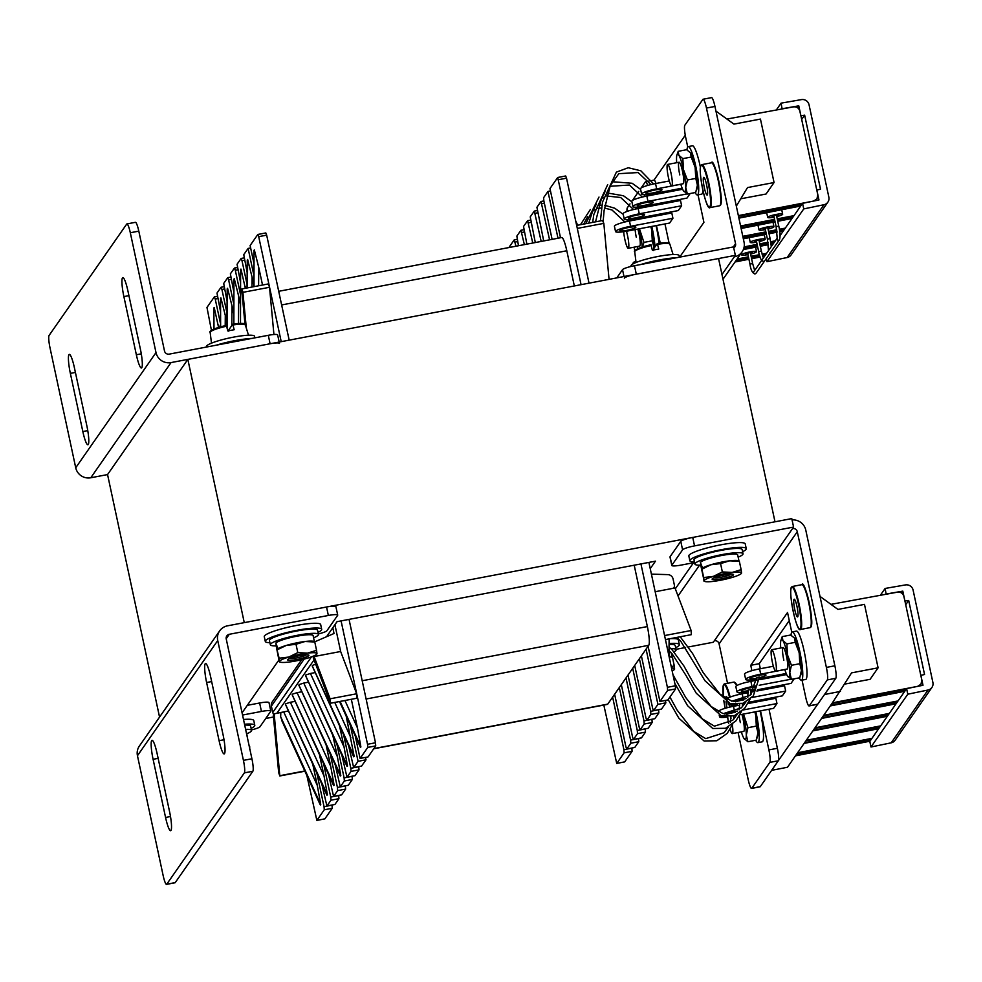 <?xml version="1.0" encoding="UTF-8"?>
<svg xmlns="http://www.w3.org/2000/svg" width="982" height="982" viewBox="0 0 982 982"><rect width="100%" height="100%" fill="white"/><g stroke="black" fill="none" stroke-linecap="round" stroke-linejoin="round"><path stroke-width="1.47" d="M126.936 223.921L135.43 222.313A10.937 1.694 79.2 0 1 138.806 231.138L130.311 232.746A10.937 1.694 -100.8 0 0 126.936 223.921A10.937 1.694 -100.8 0 0 126.703 224.092L49.1 335.427A10.937 1.694 -100.8 0 0 50.033 347.923L75.724 467.763A12.778 12.484 -145.1 0 0 90.774 477.768L107.554 474.576L187.844 359.4L718.554 258.548L774.994 521.798L244.273 622.637L187.844 359.4M326.54 636.729L337.035 621.667L655.46 561.164L650.244 568.664M273.475 717.007L265.754 718.48M107.554 474.576L159.55 717.106M314.105 656.541L330.124 698.803L330.517 703.247L313.233 657.793L314.105 656.541L316.769 656.037A2.737 2.676 -145.1 0 1 314.621 655.546M330.566 703.21L357.043 698.202L356.662 693.771L340.644 651.496L316.769 656.037M330.124 698.803L356.662 693.771M246.335 328.184L242.824 291.507L241.707 289.273L244.984 324.293M241.854 288.954L268.381 283.921L269.522 287.284L273.929 334.506M334.911 624.724L340.644 651.496M351.335 699.294L357.46 727.92L360.885 746.921L360.099 746.418M355.263 735.984L360.075 758.448L368.041 756.938L375.725 745.89L375.492 742.773L367.538 744.282L367.771 747.412L360.075 758.448M257.935 234.477L265.827 232.943L266.674 235.152L258.708 236.662L281.22 341.65M341.085 620.894L367.538 744.282M258.708 236.662L257.812 234.502L250.115 245.537L253.859 262.98M253.982 251.061L253.687 286.707M254.019 286.646L253.994 250.349M254.326 249.87L258.745 267.435L258.597 285.774M262.525 285.026L258.745 267.435M274.174 713.828L273.303 715.092L278.679 772.613L279.809 775.976L274.174 713.828L288.45 710.956M285.553 704.45L326.65 794.401M285.799 703.763L290.377 702.265L324.011 775.903L327.436 794.904L285.467 704.241M290.377 702.265L295.14 701.357M292.255 694.851L333.34 784.802M292.489 694.164L297.067 692.666L330.701 766.304L334.125 785.305L292.157 694.642M297.067 692.666L301.842 691.758M298.945 685.252L340.03 775.215M299.179 684.564L303.757 683.067L337.391 756.705L340.815 775.706L298.847 685.043M303.757 683.067L308.532 682.159M305.635 675.653L346.72 765.616M305.868 674.965L310.447 673.468L344.081 747.106L347.505 766.107L305.537 675.444M310.447 673.468L315.222 672.572M312.325 666.054L353.41 756.017M346.192 716.136L354.195 756.508L312.227 665.845M312.558 665.366L315.664 664.2M213.843 308.643L213.671 329.191L213.818 308.164M214.002 329.044L213.855 307.943M214.186 307.464L218.581 327.423M219.084 327.276L218.605 325.017M217.746 298.577L215.23 299.056L220.312 322.759M215.23 299.056L214.321 296.883L206.969 307.452L211.437 330.357M324.281 809.794L332.247 808.284L332.014 805.166L324.048 806.676L324.281 809.794L316.867 820.4L306.875 775.534M324.048 806.676L316.867 773.153M312.742 764.131L317.321 785.502L320.746 804.504L319.96 804M220.631 326.822L220.545 298.344M220.876 297.865L225.295 315.418L225.209 325.656M226.916 322.98L225.295 315.418M224.436 288.978L221.92 289.457L227.002 313.16M221.92 289.457L221.073 287.247L216.997 293.053L220.41 310.975M227.235 328.405L227.566 288.266L226.916 327.018M227.566 288.266L231.985 305.819L231.826 325.521M233.606 313.381L231.985 305.819M231.126 279.379L228.61 279.858L233.691 303.561M228.61 279.858L227.763 277.648L223.687 283.454L227.1 301.376M227.223 289.457L227.235 288.745M233.876 324.011L233.925 279.146M234.256 278.667L238.675 296.233L238.454 323.483M240.295 303.782L238.675 296.233M237.816 269.78L235.299 270.259L240.381 293.962M235.299 270.259L234.453 268.049L230.377 273.855L233.79 291.777M240.492 323.385L240.615 269.547M240.946 269.068L245.353 288.291M245.709 288.229L245.365 286.634M244.506 260.181L241.989 260.66L247.071 284.363M241.989 260.66L241.142 258.45L237.067 264.256L240.48 282.178M247.403 287.898L247.636 259.469L247.071 287.971M247.636 259.469L252.055 277.034L251.969 287.039M253.675 284.584L252.055 277.034M247.169 272.579L243.757 254.657L248.115 248.421L253.761 274.764M247.292 260.66L247.304 259.948M273.929 714.184A2.737 2.676 -145.1 0 1 272.738 712.441L271.376 706.107A5.462 5.34 -145.1 0 1 272.198 701.97L301.658 659.708M332.8 627.756L334.027 633.488L315.234 641.614A5.462 5.34 -145.1 0 0 314.719 641.872M324.011 775.903L319.432 754.532M321.814 783.98L326.896 806.001L330.971 800.195L338.937 798.685L338.68 795.432M338.704 795.567L330.738 797.077L330.971 800.195M330.738 797.077L323.557 763.554M330.701 766.304L326.122 744.933M328.504 774.381L333.598 796.402L337.661 790.596L345.627 789.086L345.369 785.833M345.394 785.968L337.427 787.478L337.661 790.596M337.427 787.478L330.247 753.955M337.391 756.705L332.812 735.334M335.193 764.782L340.288 786.803L344.351 780.997L352.317 779.487L352.059 776.234M352.084 776.369L344.117 777.879L344.351 780.997M344.117 777.879L336.936 744.356M344.081 747.106L339.502 725.735M341.883 755.183L346.977 777.204L351.04 771.398L359.007 769.888L358.749 766.635M358.774 766.77L350.807 768.28L351.04 771.398M350.807 768.28L343.626 734.757M348.573 745.583L353.667 767.605L358.074 761.32L350.316 725.158M324.76 818.865L316.928 820.351M266.674 235.152L289.174 340.14M349.04 619.384L375.492 742.773M361.56 766.07L366.028 759.81L365.513 757.417M359.007 769.888L354.993 775.645L347.027 777.167M352.317 779.487L348.303 785.244L340.337 786.766M345.627 789.086L341.613 794.843L333.647 796.365M338.937 798.685L334.923 804.442L326.957 805.952M332.247 808.284L324.882 818.841M250.631 247.943L248.115 248.421M366.028 759.81L358.074 761.32M632.089 751.304L624.135 752.826L623.901 749.696L631.868 748.186L632.089 751.304L624.675 761.909L616.721 763.419L603.832 705.064M616.721 763.419L624.736 761.86M624.135 752.826L616.77 763.382M623.901 749.696L612.633 697.122M614.634 694.237L625.915 746.811L626.749 749.021L634.642 747.486M630.825 743.227L630.591 740.097L638.558 738.587L638.779 741.705L630.825 743.227L626.811 748.984M630.591 740.097L619.323 687.523M621.324 684.65L632.604 737.224L633.439 739.421L641.332 737.899M637.514 733.628L637.281 730.498L645.248 728.988L645.481 732.106L637.514 733.628L633.5 739.385M637.281 730.498L626.013 677.924M628.014 675.051L639.294 727.625L640.129 729.822L648.022 728.3M644.204 724.029L643.971 720.898L651.938 719.389L652.171 722.507L644.204 724.029L640.19 729.786M643.971 720.898L632.703 668.325M634.703 665.452L645.984 718.026L646.819 720.223L654.712 718.701M650.894 714.43L650.661 711.299L658.627 709.79L658.861 712.92L650.894 714.43L646.88 720.187M650.661 711.299L639.392 658.726M641.393 655.853L652.674 708.427L653.521 710.624L661.414 709.102M646.082 649.127L657.915 704.352L653.57 710.587M648.095 646.254L659.929 701.467L667.883 699.957L675.579 688.922L667.625 690.432L659.929 701.467M667.625 690.432L667.392 687.302L675.346 685.792L675.579 688.922M560.513 237.754L549.969 188.556L557.715 177.484L581.074 284.67M640.939 563.913L667.392 687.302M552.105 239.35L543.844 200.807L543.611 197.677L547.968 191.441L557.997 238.233M543.709 240.946L536.921 207.276L540.996 201.482L549.589 239.829M535.3 242.554L530.231 216.875L534.306 211.081L541.18 241.425M526.892 244.15L523.541 226.474L527.616 220.668L532.772 243.033M518.484 245.745L516.851 236.073L520.926 230.267L524.376 244.628M508.836 247.574L514.237 239.866L515.967 246.224M638.779 741.705L634.765 747.474L626.749 749.021M645.481 732.106L641.467 737.875M652.171 722.507L648.157 728.276M658.861 712.92L654.847 718.677M657.915 704.352L665.882 702.842L665.366 700.436M665.882 702.842L661.537 709.078M558.562 179.681L566.528 178.172L589.028 283.16M648.893 562.404L675.346 685.792M691.34 634.654L665.44 639.577L691.34 634.654L691.119 630.518L674.99 587.96L672.339 588.463A2.737 2.676 34.9 0 0 674.425 585.321L673.075 578.987A5.462 5.34 34.9 0 0 667.809 574.617L651.41 574.126M655.178 591.729L672.339 588.463M691.119 630.518L664.581 635.563M566.528 178.172L565.681 175.974L557.788 177.496M547.968 191.441L550.485 190.962M602.592 220.692L603.832 223.368L577.293 228.413M603.832 223.368L609.061 279.354M282.521 722.04L280.643 716.713L280.827 712.564M279.956 775.67L304.788 770.956M242.984 292.329L269.522 287.284M278.716 291.298L561.729 237.521A16.399 2.541 79.2 0 1 566.798 250.766L574.335 285.958M634.2 565.202L647.359 626.565A16.399 2.541 79.2 0 1 648.746 645.309L607.748 704.131A16.399 2.541 79.2 0 1 607.404 704.389L373.712 748.787M776.308 110.009L781.083 103.147L801.422 99.612A6.567 6.408 -145.1 0 1 809.045 104.767L828.857 197.198A6.567 6.408 -145.1 0 1 823.947 204.735L803.755 208.908L766.954 261.691L787.159 257.53A6.567 6.408 34.9 0 0 791.075 254.952L827.875 202.157M803.755 208.908L802.564 203.348L780.089 235.594M766.954 261.691L766.291 258.573M781.083 103.147L782.102 108.941M801.643 119.497L804.651 115.176L820.522 189.207L816.828 190.042L818.963 199.972L802.564 203.348M740.759 198.794L766.046 194.019L774.062 182.529L760.449 119.08L733.922 124.113L715.952 111.101M736.328 206.122L747.523 187.574L774.062 182.529M797.482 107.689L798.783 105.835L782.273 108.707M798.783 105.835L817.785 194.755L816.963 198.88L813.636 201.04L738.366 215.61M804.651 115.176L800.907 115.753M726.938 119.055L793.456 106.866C796.733 106.584 798.869 108.008 799.864 111.15L800.858 115.827M637.551 214.984A8.2 1.215 167.9 0 0 628.529 218.139A8.2 1.215 167.9 0 0 635.538 217.857A8.2 1.215 167.9 0 0 644.56 214.702A8.2 1.215 167.9 0 0 637.551 214.984M636.385 219.686A19.137 2.958 -100.8 0 0 635.894 218.618A13.674 2.025 -12.1 0 1 624.245 219.084A13.674 2.025 -12.1 0 1 639.282 213.818L638.14 208.528A13.674 2.025 167.9 0 0 623.104 213.794L624.245 219.084M685.276 135.209L653.963 180.136M690.174 193.515L686.983 198.094L644.634 206.134A13.674 2.025 -12.1 0 1 632.936 206.601A13.674 2.025 -12.1 0 1 647.973 201.335L646.843 196.056A13.674 2.025 167.9 0 0 631.807 201.322L631.635 201.58M646.242 202.501A8.2 1.215 167.9 0 0 637.22 205.655A8.2 1.215 167.9 0 0 644.241 205.385A8.2 1.215 167.9 0 0 653.263 202.218A8.2 1.215 167.9 0 0 646.242 202.501M654.945 190.017A8.2 1.215 167.9 0 0 645.923 193.184A8.2 1.215 167.9 0 0 652.932 192.902A8.2 1.215 167.9 0 0 661.954 189.747A8.2 1.215 167.9 0 0 654.945 190.017M682.159 188.176L653.325 193.663A13.674 2.025 -12.1 0 1 641.639 194.129A13.674 2.025 -12.1 0 1 656.676 188.863L655.534 183.573A13.674 2.025 167.9 0 0 640.497 188.839L640.338 189.096M775.326 240.835L770.686 241.732M767.998 242.247L759.798 243.843M757.11 244.358L744.147 246.875M743.362 249.575L757.625 246.777M760.313 246.249L768.354 244.665M771.042 244.137L773.337 243.683M766.611 253.319L762.093 254.191M759.405 254.706L751.095 256.314M748.407 256.842L737.101 259.027M764.622 256.167L762.805 256.523M760.105 257.051L751.611 258.72M748.922 259.248L735.039 261.985M800.723 205.999L738.906 218.151M740.588 225.97L774.553 219.391M777.228 218.876L794.008 215.635M741.128 228.487L775.068 221.809M777.744 221.281L792.02 218.47M785.305 228.106L779.389 229.26M776.701 229.776L768.538 231.359M765.85 231.875L742.809 236.343M743.337 238.822L766.365 234.281M769.053 233.753L777.057 232.182M779.745 231.654L783.329 230.954M738.476 216.126L802.269 203.777M801.152 205.373L738.795 217.636M740.698 226.486L774.663 219.919M777.339 219.391L793.566 216.249M792.462 217.844L777.634 220.766M774.958 221.294L741.017 227.971M742.92 236.858L765.96 232.39M768.648 231.875L776.787 230.304M779.462 229.776L784.876 228.732M783.759 230.328L779.671 231.126M776.983 231.654L768.943 233.237M766.255 233.765L743.227 238.295M744.049 247.427L757.22 244.874M759.908 244.358L768.084 242.775M770.772 242.259L774.896 241.462M773.779 243.057L770.968 243.61M768.28 244.137L760.203 245.733M757.515 246.261L743.595 248.998M736.66 259.653L748.517 257.358M751.205 256.842L759.54 255.222M762.241 254.706L766.181 253.933M765.064 255.541L762.633 256.02M759.933 256.548L751.5 258.205M748.812 258.732L735.469 261.359M765.948 254.264L762.314 254.976M759.626 255.504L751.279 257.149M748.591 257.677L736.365 260.083M628.848 227.456A8.2 1.215 167.9 0 0 619.826 230.61A8.2 1.215 167.9 0 0 626.847 230.34A8.2 1.215 167.9 0 0 635.87 227.173A8.2 1.215 167.9 0 0 628.848 227.456M635.931 218.618L678.28 210.565L681.631 205.766L680.501 200.488L638.14 208.528M615.542 231.556A13.674 2.025 -12.1 0 0 627.24 231.089L669.589 223.049L672.928 218.25L671.798 212.959L629.45 221.011A13.674 2.025 167.9 0 0 614.413 226.277L615.542 231.556A13.674 2.025 -12.1 0 1 630.579 226.29L629.45 221.011M681.631 205.766L639.282 213.818M687.105 193.908L647.973 201.335M646.843 196.056L682.625 189.256M680.808 184.272L656.676 188.863M655.534 183.573L669.319 180.958M672.928 218.25L630.579 226.29M878.669 728.718L804.148 743.386L797.617 752.752L871.955 738.354M880.338 595.301L885.126 588.451L905.453 584.916A6.567 6.408 -145.1 0 1 913.088 590.072L932.9 682.502A6.567 6.408 -145.1 0 1 927.99 690.027L907.798 694.2L870.997 746.995L891.19 742.822A6.567 6.408 34.9 0 0 895.118 740.244L931.918 687.461M907.798 694.2L906.607 688.652L869.807 741.435L870.997 746.995M885.126 588.451L886.145 594.233M905.686 604.789L908.694 600.481L924.553 674.511L920.871 675.346L922.994 685.264L906.607 688.652M844.79 684.086L870.089 679.323L878.092 667.821L864.491 604.372L837.953 609.417L819.995 596.393M919.778 685.927L921.006 684.184L917.679 686.332L832.405 702.842L851.566 672.866L878.092 667.821M901.525 592.993L902.814 591.127L886.316 594M902.814 591.127L921.816 680.047L921.006 684.184M908.694 600.481L904.95 601.058M830.968 604.347L897.487 592.158C900.764 591.876 902.9 593.312 903.894 596.455L904.901 601.119M824.499 694.519L840.371 691.414M743.828 699.896A8.2 1.215 167.9 0 0 741.582 700.276A8.2 1.215 167.9 0 0 735.457 701.835M735.862 704.585A13.674 2.025 -12.1 0 1 728.276 704.376A13.674 2.025 -12.1 0 1 729.368 703.272M733.468 701.59A13.674 2.025 -12.1 0 1 743.313 699.11L742.183 693.82A13.674 2.025 167.9 0 0 727.146 699.086L727.183 699.27M748.321 691.5A13.674 2.025 -12.1 0 1 736.979 691.905A13.674 2.025 -12.1 0 1 752.016 686.639L750.886 681.348A13.674 2.025 167.9 0 0 735.837 686.614L736.979 691.905M755.698 687.142A8.2 1.215 167.9 0 0 750.285 687.793A8.2 1.215 167.9 0 0 741.263 690.96A8.2 1.215 167.9 0 0 748.198 690.69M750.874 690.113A8.2 1.215 167.9 0 0 754.851 688.959M759.565 677.641A8.2 1.215 167.9 0 0 765.997 675.039A8.2 1.215 167.9 0 0 758.976 675.321A8.2 1.215 167.9 0 0 749.953 678.476A8.2 1.215 167.9 0 0 756.889 678.218M757.012 679.016A13.674 2.025 -12.1 0 1 745.669 679.421A13.674 2.025 -12.1 0 1 760.706 674.155L759.577 668.865A13.674 2.025 167.9 0 0 744.54 674.131L745.669 679.421M880.645 725.882L806.308 740.268L812.838 730.903L887.372 716.246M869.966 741.201L795.445 755.858L787.515 767.249L771.643 770.342M817.675 704.266L778.407 760.608M904.766 691.291L830.232 705.948L823.714 715.313L898.039 700.927M889.348 713.398L815.011 727.797L821.541 718.431L896.063 703.763M906.312 689.069L831.975 703.468L830.674 705.322L905.195 690.665M897.609 701.553L823.272 715.939L821.971 717.805L896.505 703.149M888.906 714.024L814.581 728.423L813.28 730.289L887.802 715.62M880.216 726.508L805.878 740.894L804.577 742.76L879.099 728.104M871.513 738.98L797.175 753.378L795.886 755.244L870.408 740.575M871.292 739.299L796.77 753.955M735.125 712.38A8.2 1.215 167.9 0 0 732.891 712.748A8.2 1.215 167.9 0 0 726.754 714.319M794.205 678.808L791.026 683.386L757.539 689.745M748.836 702.228L782.323 695.87L785.674 691.07L784.532 685.78L756.84 691.033M740.146 714.7L773.62 708.341L776.971 703.542L775.841 698.251L748.149 703.517M742.736 703.382L745.326 702.891M785.674 691.07L751.795 697.502M746.087 698.583L743.313 699.11M742.183 693.82L748.407 692.641M751.132 692.126L753.145 691.745M791.148 679.2L759.246 685.264M756.189 685.841L752.016 686.639M751.021 690.984L754.029 690.42M750.886 681.348L757.097 680.17M759.822 679.642L786.668 674.548M759.712 678.513L786.201 673.48M784.839 669.577L760.706 674.155M759.577 668.865L773.362 666.25M724.777 714.074A13.674 2.025 -12.1 0 1 734.622 711.594L733.48 706.303A13.674 2.025 167.9 0 0 718.443 711.569L718.493 711.754M733.48 706.303L739.704 705.125M742.429 704.597L744.454 704.217M727.159 717.069A13.674 2.025 -12.1 0 1 719.585 716.86A13.674 2.025 -12.1 0 1 720.665 715.743M734.033 715.866L736.623 715.375M776.971 703.542L743.104 709.974M737.384 711.066L734.622 711.594M694.47 562.023A28.846 4.259 -12.1 0 1 689.855 560.747A28.846 4.259 -12.1 0 1 721.586 549.638A28.846 4.259 -12.1 0 1 746.259 548.643A28.846 4.259 -12.1 0 1 742.588 551.712M689.855 560.747L688.836 555.984A28.846 4.259 -12.1 0 1 720.567 544.875A28.846 4.259 -12.1 0 1 745.24 543.893L746.259 548.643M669.098 643.554A28.846 4.259 -12.1 0 1 679.36 644.634A28.846 4.259 -12.1 0 1 675.677 647.69M670.387 638.644A28.846 4.259 -12.1 0 1 678.341 639.871L679.36 644.634M269.903 642.707A28.846 4.259 -12.1 0 1 265.287 641.418A28.846 4.259 -12.1 0 1 297.018 630.309A28.846 4.259 -12.1 0 1 321.691 629.327A28.846 4.259 -12.1 0 1 318.021 632.383M265.287 641.418L264.268 636.655A28.846 4.259 -12.1 0 1 295.999 625.546A28.846 4.259 -12.1 0 1 320.672 624.564L321.691 629.327M244.518 724.237A28.846 4.259 -12.1 0 1 254.792 725.305A28.846 4.259 -12.1 0 1 251.11 728.374M243.499 719.475A28.846 4.259 -12.1 0 1 253.773 720.543L254.792 725.305M676.598 257.714A28.846 4.259 167.9 0 0 659.487 259.948A28.846 4.259 167.9 0 0 640.743 264.526M252.018 338.397A28.846 4.259 167.9 0 0 234.919 340.631A28.846 4.259 167.9 0 0 216.175 345.21M631.107 266.441L630.996 265.938A24.611 3.633 -12.1 0 1 631.168 265.324A24.611 3.633 -12.1 0 1 656.185 256.83A24.611 3.633 -12.1 0 1 679.114 255.627L679.446 257.174M206.515 347.039L206.429 346.621A24.611 3.633 -12.1 0 1 206.601 345.995A24.611 3.633 -12.1 0 1 231.605 337.513A24.611 3.633 -12.1 0 1 254.547 336.298L254.878 337.857M738.157 557.15A24.611 3.633 167.9 0 0 742.846 554.388A24.611 3.633 167.9 0 0 743.03 553.762L742.122 549.539A24.611 3.633 167.9 0 0 719.192 550.742A24.611 3.633 167.9 0 0 694.176 559.237A24.611 3.633 167.9 0 0 694.004 559.85L694.912 564.085A24.611 3.633 167.9 0 0 700.731 565.178M743.03 553.762A24.611 3.633 167.9 0 0 720.101 554.977A24.611 3.633 167.9 0 0 695.084 563.459A24.611 3.633 167.9 0 0 694.912 564.085M673.996 651.839A24.611 3.633 167.9 0 0 675.947 650.366A24.611 3.633 167.9 0 0 676.119 649.753L675.211 645.518A24.611 3.633 167.9 0 0 669.086 644.438M676.119 649.753A24.611 3.633 167.9 0 0 670.902 648.648M246.691 733.812A24.611 3.633 167.9 0 0 251.38 731.05A24.611 3.633 167.9 0 0 251.552 730.424L250.643 726.189A24.611 3.633 167.9 0 0 244.702 725.109M251.552 730.424A24.611 3.633 167.9 0 0 245.61 729.344M313.589 637.821A24.611 3.633 167.9 0 0 318.278 635.059A24.611 3.633 167.9 0 0 318.463 634.446L317.554 630.211A24.611 3.633 167.9 0 0 294.625 631.426A24.611 3.633 167.9 0 0 269.608 639.908A24.611 3.633 167.9 0 0 269.436 640.534L270.345 644.757A24.611 3.633 167.9 0 0 276.163 645.849M318.463 634.446A24.611 3.633 167.9 0 0 295.521 635.649A24.611 3.633 167.9 0 0 270.516 644.143A24.611 3.633 167.9 0 0 270.345 644.757M700.571 562.993L701.737 568.75M739.041 561.262A19.137 2.823 -12.1 0 0 723.059 561.839A19.137 2.823 -12.1 0 0 702.584 568.062L700.387 562.453A19.137 2.823 -12.1 0 1 719.843 555.849A19.137 2.823 -12.1 0 1 737.678 554.916L738.967 560.894M672.216 656.921L671.344 656.663A19.137 2.823 167.9 0 0 669.049 656.381A19.137 2.823 -12.1 0 1 672.142 657.24M276.003 643.676L277.17 649.421M314.473 641.933A19.137 2.823 -12.1 0 0 298.491 642.51A19.137 2.823 -12.1 0 0 278.016 648.746L275.819 643.124A19.137 2.823 -12.1 0 1 295.275 636.532A19.137 2.823 -12.1 0 1 313.111 635.587L314.387 641.565M246.028 731.295A19.137 2.823 -12.1 0 1 246.212 731.565L247.489 737.556M635.612 250.643A16.89 2.492 -12.1 0 1 650.943 244.727L652.379 250.275A18.425 2.725 -12.1 0 1 655.608 249.612A18.425 2.725 -12.1 0 1 658.75 249.06L657.314 243.524L653.263 249.342L653.337 250.496M657.339 243.499C674.56 241.633 667.735 243.978 669.884 244.199A17.983 2.664 167.9 0 0 657.658 244.297L657.314 243.524M634.728 251.736C633.623 251.147 635.133 249.944 639.245 248.09L650.968 244.714L651.287 245.5A17.983 2.664 167.9 0 0 634.728 251.736L636.054 262.476M717.523 579.454A10.937 1.62 167.9 0 0 729.295 576.864A10.937 1.62 167.9 0 0 733.198 574.323A10.937 1.62 167.9 0 0 728.128 574.36A10.937 1.62 167.9 0 0 712.306 578.803A10.937 1.62 167.9 0 0 717.523 579.454M731.136 574.126A9.022 1.338 -12.1 0 1 718.173 577.711A9.022 1.338 -12.1 0 1 714.098 577.772M701.602 569.204L704.106 580.841L703.689 577.526L713.374 576.385L722.359 571.929L720.567 563.607L710.882 564.748A19.137 2.823 167.9 0 0 702.105 568.431L701.651 568.823M703.799 580.841L704.106 580.841A19.137 2.823 -12.1 0 1 713.374 576.385A19.137 2.823 167.9 0 1 732.106 572.445L722.359 571.929M741.14 569.658L741.545 572.972A19.137 2.823 -12.1 0 0 732.106 572.445L741.14 569.658L739.348 561.323L729.601 560.82A19.137 2.823 167.9 0 0 710.882 564.748L701.909 569.204L703.689 577.526M739.127 560.943L738.255 560.685A19.137 2.823 167.9 0 0 729.601 560.82L720.567 563.607M704.106 580.841A19.137 2.823 -12.1 0 0 704.904 581.491A19.137 2.823 -12.1 0 0 713.546 581.356A19.137 2.823 -12.1 0 0 732.265 577.416A19.137 2.823 -12.1 0 0 741.054 573.746A19.137 2.823 -12.1 0 0 741.545 572.972L741.25 572.972M669.135 656.798L672.449 657.314L674.229 665.636L671.295 666.901M674.229 665.636L674.339 668.951M671.541 668.018A19.137 2.823 -12.1 0 1 674.634 668.951A19.137 2.823 -12.1 0 1 674.143 669.724A19.137 2.823 -12.1 0 1 672.167 670.927M292.955 660.125A10.937 1.62 167.9 0 0 304.727 657.535A10.937 1.62 167.9 0 0 308.63 655.006A10.937 1.62 167.9 0 0 303.548 655.031A10.937 1.62 167.9 0 0 287.738 659.487A10.937 1.62 167.9 0 0 292.955 660.125M306.568 654.798A9.022 1.338 -12.1 0 1 293.606 658.382A9.022 1.338 -12.1 0 1 289.53 658.443M275.967 644.941L279.232 661.524L279.121 658.21L288.806 657.056L297.791 652.613L295.999 644.278L286.314 645.432A19.137 2.823 167.9 0 0 277.525 649.102L277.084 649.495M279.232 661.524L279.526 661.512A19.137 2.823 -12.1 0 1 288.806 657.056A19.137 2.823 167.9 0 1 307.526 653.128L297.791 652.613M316.56 650.329L316.977 653.644A19.137 2.823 -12.1 0 0 307.526 653.128L316.56 650.329L314.78 642.007L305.034 641.492A19.137 2.823 167.9 0 0 286.314 645.432L277.034 649.888L279.121 658.21M314.547 641.614L313.675 641.356A19.137 2.823 167.9 0 0 305.034 641.492L295.999 644.278M279.526 661.512A19.137 2.823 -12.1 0 0 280.336 662.175A19.137 2.823 -12.1 0 0 288.978 662.04A19.137 2.823 -12.1 0 0 307.697 658.1A19.137 2.823 -12.1 0 0 316.486 654.417A19.137 2.823 -12.1 0 0 316.977 653.644L316.67 653.644M247.452 737.912L249.293 746.492M249.661 746.308L249.772 749.634M249.882 749.266A19.137 2.823 -12.1 0 1 250.066 749.622A19.137 2.823 -12.1 0 1 250.017 749.88M211.044 331.327A16.89 2.492 -12.1 0 1 226.376 325.41L227.812 330.946A18.425 2.725 -12.1 0 1 231.04 330.296A18.425 2.725 -12.1 0 1 234.182 329.743L232.746 324.195L228.696 330.013L228.757 331.18M244.064 324.244A16.89 2.492 -12.1 0 0 232.795 324.183C249.993 322.317 243.168 324.661 245.316 324.87A17.983 2.664 167.9 0 0 233.09 324.968L232.746 324.195M226.376 325.41L226.719 326.171A17.983 2.664 167.9 0 0 210.16 332.407L211.486 343.16M667.429 164.595A10.937 1.694 79.2 0 1 667.662 164.424A10.937 1.694 79.2 0 1 671.197 174.047A10.937 1.694 79.2 0 1 671.97 185.745A10.937 1.694 79.2 0 1 671.737 185.905A10.937 1.694 79.2 0 1 668.19 176.294A10.937 1.694 79.2 0 1 667.429 164.595M771.471 649.888A10.937 1.694 79.2 0 1 771.692 649.716A10.937 1.694 79.2 0 1 775.24 659.339A10.937 1.694 79.2 0 1 776.001 671.037A10.937 1.694 79.2 0 1 775.78 671.209A10.937 1.694 79.2 0 1 772.233 661.586A10.937 1.694 79.2 0 1 771.471 649.888M730.559 716.811A10.937 1.694 79.2 0 1 731.013 718.468M732.351 725.133A10.937 1.694 79.2 0 1 732.511 733.431A10.937 1.694 79.2 0 1 732.29 733.591A10.937 1.694 79.2 0 1 730.129 729.503M728.669 723.562A10.937 1.694 79.2 0 1 727.723 717.069M626.43 231.236A10.937 1.694 79.2 0 1 628.48 248.127A10.937 1.694 79.2 0 1 628.247 248.299A10.937 1.694 79.2 0 1 625.681 242.812A10.937 1.694 79.2 0 1 623.68 231.691M659.032 243.254A24.611 3.805 -100.8 0 0 656.037 225.627M653.521 216.433A24.611 3.805 -100.8 0 0 653.165 215.34M655.043 246.789A24.611 3.805 -100.8 0 0 651.79 226.425M649.274 217.243A24.611 3.805 -100.8 0 0 648.918 216.15M700.436 167.456A24.611 3.805 -100.8 0 0 692.457 145.802L688.21 146.6A24.611 3.805 -100.8 0 0 686.97 149.964M695.158 192.57A24.611 3.805 -100.8 0 0 697.392 194.952A24.611 3.805 -100.8 0 0 698.718 188.335A24.611 3.805 -100.8 0 0 694.655 161.502A24.611 3.805 -100.8 0 0 688.21 146.6M697.392 194.952L701.639 194.141A24.611 3.805 -100.8 0 0 702.916 190.324M799.201 677.862A24.611 3.805 -100.8 0 0 801.435 680.244L805.682 679.434A24.611 3.805 -100.8 0 0 807.008 672.83A24.611 3.805 -100.8 0 0 802.945 645.984A24.611 3.805 -100.8 0 0 796.488 631.095L792.253 631.905A24.611 3.805 -100.8 0 0 791.013 635.256M801.435 680.244A24.611 3.805 -100.8 0 0 802.76 673.627A24.611 3.805 -100.8 0 0 798.697 646.794A24.611 3.805 -100.8 0 0 792.253 631.905M755.71 740.256A24.611 3.805 -100.8 0 0 757.944 742.638L762.192 741.827A24.611 3.805 -100.8 0 0 763.517 735.211A24.611 3.805 -100.8 0 0 760.068 710.919M757.564 701.725A24.611 3.805 -100.8 0 0 757.196 700.645M757.944 742.638A24.611 3.805 -100.8 0 0 759.27 736.021A24.611 3.805 -100.8 0 0 755.821 711.729M753.317 702.535A24.611 3.805 -100.8 0 0 752.948 701.443M682.895 183.671A10.937 1.694 -100.8 0 0 683.484 183.401A10.937 1.694 -100.8 0 0 682.465 171.077A10.937 1.694 -100.8 0 0 679.507 162.447A10.937 1.694 -100.8 0 0 679.789 174.919M676.696 162.705A19.137 2.958 79.2 0 1 676.524 158.642A19.137 2.958 79.2 0 1 676.905 155.046L678.206 151.314L678.857 155.291L682.834 158.63L691.193 157.046L690.542 153.069A19.137 2.958 -100.8 0 0 690.15 152.529A19.137 2.958 -100.8 0 0 690.101 152.468L686.565 149.718L678.206 151.314M695.772 178.417L697.404 185.119A19.137 2.958 -100.8 0 0 695.146 167.419L695.772 178.417L687.412 180.001L683.472 169.641L682.834 158.63M690.542 153.069A19.137 2.958 -100.8 0 1 695.146 167.419L691.193 157.046M687.412 180.001L685.731 187.341L687.363 194.055L683.386 190.704A19.137 2.958 79.2 0 1 680.784 184.186M696.471 190.422L697.024 188.728A19.137 2.958 -100.8 0 0 697.404 185.119L695.722 192.46L687.363 194.055M676.905 155.046A19.137 2.958 79.2 0 1 678.857 155.291A19.137 2.958 -100.8 0 1 683.472 169.641A19.137 2.958 79.2 0 1 685.731 187.341A19.137 2.958 79.2 0 1 683.779 191.245A19.137 2.958 79.2 0 1 683.386 190.704M639.405 246.052A10.937 1.694 -100.8 0 0 640.006 245.782A10.937 1.694 -100.8 0 0 638.975 233.458A10.937 1.694 -100.8 0 0 637.858 229.076M636.078 218.593L637.122 219.551M647.519 216.408L647.789 217.525M652.293 240.811L653.926 247.513A19.137 2.958 -100.8 0 0 651.655 229.8L652.293 240.811L643.934 242.394L639.454 228.769M650.919 226.596A19.137 2.958 -100.8 0 1 651.655 229.8L650.808 226.621M643.934 242.394L642.523 246.948M653.926 247.513L653.889 248.446A19.137 2.958 -100.8 0 0 653.926 247.513M635.121 229.592A10.937 1.694 -100.8 0 0 636.299 237.3M637.956 248.642A19.137 2.958 79.2 0 1 637.293 246.58M639.245 228.806A19.137 2.958 -100.8 0 1 639.982 232.022A19.137 2.958 79.2 0 1 642.167 247.059M633.046 220.324A19.137 2.958 79.2 0 1 633.108 219.109M648.071 217.464A19.137 2.958 -100.8 0 0 647.58 216.408M786.938 668.963A10.937 1.694 -100.8 0 0 787.527 668.693A10.937 1.694 -100.8 0 0 786.508 656.369A10.937 1.694 -100.8 0 0 783.55 647.752A10.937 1.694 -100.8 0 0 783.832 660.211M780.739 647.997A19.137 2.958 79.2 0 1 780.555 643.947A19.137 2.958 79.2 0 1 780.936 640.35L782.237 636.606L782.899 640.583L786.877 643.934L795.236 642.338L794.573 638.361A19.137 2.958 -100.8 0 0 794.192 637.821A19.137 2.958 -100.8 0 0 794.131 637.76L790.596 635.023L782.237 636.606M799.814 663.709L801.447 670.424A19.137 2.958 -100.8 0 0 799.176 652.711L799.814 663.709L791.455 665.305L787.503 654.933L786.877 643.934M794.573 638.361A19.137 2.958 -100.8 0 1 799.176 652.711L795.236 642.338M791.455 665.305L789.774 672.633L791.406 679.348L787.429 675.997A19.137 2.958 79.2 0 1 784.814 669.491M800.514 675.726L801.067 674.02A19.137 2.958 -100.8 0 0 801.447 670.424L799.765 677.764L791.406 679.348M780.936 640.35A19.137 2.958 79.2 0 1 782.899 640.583A19.137 2.958 -100.8 0 1 787.503 654.933A19.137 2.958 79.2 0 1 789.774 672.633A19.137 2.958 79.2 0 1 787.809 676.537A19.137 2.958 79.2 0 1 787.429 675.997M743.448 731.344A10.937 1.694 -100.8 0 0 744.037 731.087A10.937 1.694 -100.8 0 0 743.018 718.763A10.937 1.694 -100.8 0 0 741.901 714.368M751.561 701.713L751.831 702.817M756.324 726.103L757.957 732.805A19.137 2.958 -100.8 0 0 755.698 715.105L756.324 726.103L747.965 727.687L743.497 714.074M754.962 711.889A19.137 2.958 -100.8 0 1 755.698 715.105L754.839 711.913M747.965 727.687L746.283 735.027L747.916 741.729L743.939 738.39A19.137 2.958 79.2 0 1 741.336 731.872M757.024 738.108L757.576 736.402A19.137 2.958 -100.8 0 0 757.957 732.805L756.275 740.146L747.916 741.729M739.286 716.271A10.937 1.694 -100.8 0 0 740.342 722.605M743.288 714.11A19.137 2.958 -100.8 0 1 744.025 717.326A19.137 2.958 79.2 0 1 746.283 735.027A19.137 2.958 79.2 0 1 744.331 738.93A19.137 2.958 79.2 0 1 743.939 738.39M737.077 705.616A19.137 2.958 79.2 0 1 737.138 704.573M752.102 702.768A19.137 2.958 -100.8 0 0 751.611 701.7M676.917 637.404L680.87 641.43L704.953 680.735L730.178 703.554L742.908 703.321L753.304 695.931L759.43 677.028L756.766 677.605L750.088 695.342L731.823 701.209L719.855 694.016L703.186 672.645L692.654 653.582L680.219 636.778M751.12 694.274L750.739 689.511L748.063 690.088L747.793 697.367M714.957 106.449L706.463 108.057A10.937 1.694 -100.8 0 0 703.087 99.231L711.582 97.623A10.937 1.694 79.2 0 1 714.957 106.449L744.049 242.149A12.778 12.484 -145.1 0 1 734.303 256.854L721.979 274.53M706.463 108.057L735.555 243.757A4.026 3.94 -145.1 0 1 733.75 247.918M652.036 180.492L654.086 180.111A10.937 1.694 79.2 0 1 656.013 183.487M669.11 243.266L664.961 223.921M662.973 214.641L662.74 213.524M660.739 204.231L660.505 203.127M658.517 193.835L658.271 192.718M647.641 185.451A10.937 1.694 -100.8 0 0 645.591 181.719A10.937 1.694 -100.8 0 0 645.37 181.891L641.062 188.053M638.73 191.404L632.371 200.537M630.027 203.888L627.338 207.742A10.937 1.694 -100.8 0 0 627.007 211.449M628.149 219.661A10.937 1.694 -100.8 0 0 628.271 220.238L628.48 221.195M634.851 250.926L634.053 247.194M703.087 99.231A10.937 1.694 -100.8 0 0 702.867 99.403L684.835 125.254A10.937 1.694 -100.8 0 0 685.767 137.75L687.731 146.932M679.667 257.137L703.91 222.362L698.006 194.829M649.765 194.264L650.023 195.443M652.011 204.735L652.257 205.852M654.245 215.132L654.478 216.249M656.467 225.541L660.235 243.094M624 276.519L622.527 269.657L616.794 277.881M636.299 274.174L735.346 255.357L733.529 246.899L634.482 265.717L636.299 274.174A10.937 1.62 167.9 0 0 624.343 278.115M735.346 255.357L734.303 256.854M622.527 269.657A10.937 1.62 -12.1 0 1 634.482 265.717M802.048 680.133L805.682 697.11A10.937 1.694 -100.8 0 0 809.058 705.935A10.937 1.694 -100.8 0 0 809.291 705.763L827.31 679.912A10.937 1.694 -100.8 0 0 826.378 667.416L834.872 665.796L805.78 530.096A12.778 12.484 34.9 0 0 792.057 519.92M727.539 683.312L719.094 643.897A4.026 3.94 34.9 0 0 714.356 640.743L713.3 642.24L688.529 646.954M719.094 643.897L797.286 531.716A4.026 3.94 34.9 0 0 792.548 528.562L714.356 640.743M834.872 665.796A10.937 1.694 79.2 0 1 835.805 678.292L827.31 679.912M809.291 705.763L817.785 704.155L835.805 678.292M817.785 704.155A10.937 1.694 79.2 0 1 817.552 704.315L809.058 705.935M760.326 668.73L759.246 663.685L789.283 620.587M738.083 732.498L748.186 779.598A10.937 1.694 -100.8 0 0 751.561 788.423A10.937 1.694 -100.8 0 0 751.795 788.251L769.814 762.4A10.937 1.694 -100.8 0 0 768.881 749.904L777.376 748.284L769.004 709.225M767.016 699.933L766.77 698.816M764.782 689.536L764.548 688.419M762.548 679.127L762.314 678.022M777.376 748.284A10.937 1.694 79.2 0 1 778.309 760.78L769.814 762.4M751.795 788.251L760.277 786.643L778.309 760.78M760.277 786.643A10.937 1.694 79.2 0 1 760.056 786.803L751.561 788.423M797.286 531.716L826.378 667.416M791.774 632.236L787.539 612.51L750.751 665.293L751.905 670.681M753.808 679.556L754.066 680.747M758.276 700.436L758.521 701.541M760.51 710.833L768.881 749.904M685.596 647.506L676.033 649.323M670.068 556.72L671.884 565.178A10.937 1.62 167.9 0 0 671.811 565.448L669.994 556.99A10.937 1.62 -12.1 0 1 670.068 556.72L680.772 541.364A10.937 1.62 -12.1 0 1 692.727 537.424L791.774 518.606L793.591 527.064L792.548 528.562M692.727 537.424L694.544 545.882L793.591 527.064M693.501 562.735L675.321 588.819M694.544 545.882A10.937 1.62 167.9 0 0 682.588 549.822L680.772 541.364M671.884 565.178L682.588 549.822M671.811 565.448A10.937 1.62 167.9 0 0 681.164 565.08L694.581 562.526M678.034 595.988L699.503 565.19M750.751 665.293L759.246 663.685M727.036 707.777A9.022 1.399 79.2 0 1 725.993 701.737M725.808 698.484A9.022 1.399 79.2 0 1 726.115 696.766A9.022 1.399 79.2 0 1 726.299 696.631A9.022 1.399 79.2 0 1 727.539 698.447M729.282 704.892A9.022 1.399 79.2 0 1 729.675 707.114M797.752 616.794A9.022 1.399 79.2 0 1 797.568 616.929A9.022 1.399 79.2 0 1 794.647 609A9.022 1.399 79.2 0 1 794.021 599.351A9.022 1.399 79.2 0 1 794.205 599.204A9.022 1.399 79.2 0 1 797.126 607.146A9.022 1.399 79.2 0 1 797.752 616.794M707.31 194.927A9.022 1.399 79.2 0 1 707.126 195.062A9.022 1.399 79.2 0 1 704.204 187.12A9.022 1.399 79.2 0 1 703.578 177.472A9.022 1.399 79.2 0 1 703.763 177.337A9.022 1.399 79.2 0 1 706.684 185.267A9.022 1.399 79.2 0 1 707.31 194.927M170.966 830.453A16.399 2.541 -100.8 0 0 169.579 811.709L157.108 753.538A16.399 2.541 -100.8 0 0 152.038 740.305A16.399 2.541 -100.8 0 0 153.094 759.295L165.565 817.466A16.399 2.541 -100.8 0 0 170.635 830.698A16.399 2.541 -100.8 0 0 170.966 830.453M224.497 753.66A16.399 2.541 -100.8 0 0 223.098 734.917L210.627 676.758A16.399 2.541 -100.8 0 0 205.557 663.525A16.399 2.541 -100.8 0 0 206.613 682.515L219.084 740.673A16.399 2.541 -100.8 0 0 224.154 753.918A16.399 2.541 -100.8 0 0 224.497 753.66M252.853 771.263L244.358 772.871A10.937 1.694 -100.8 0 0 243.426 760.375L251.92 758.767A10.937 1.694 79.2 0 1 252.853 771.263L175.238 882.597A10.937 1.694 79.2 0 1 175.017 882.769L166.523 884.377A10.937 1.694 -100.8 0 1 163.147 875.551L137.455 755.723A12.778 12.484 -145.1 0 1 139.37 746.05L219.661 630.874A12.778 12.484 34.9 0 1 227.493 625.829L326.54 607.011A10.937 1.62 -12.1 0 1 335.893 606.63L337.71 615.088A10.937 1.62 167.9 0 1 337.624 615.37L326.92 630.726A10.937 1.62 167.9 0 1 318.352 633.942M244.358 772.871L166.744 884.205L175.238 882.597M243.426 760.375L217.734 640.534L137.455 755.723M251.92 758.767L226.228 638.926A4.026 3.94 34.9 0 1 229.297 634.286L328.356 615.468L326.54 607.011M219.661 630.874A12.778 12.484 34.9 0 0 217.734 640.534M251.441 729.921A10.937 1.62 167.9 0 0 260.021 726.705L270.725 711.349A10.937 1.62 167.9 0 0 270.799 711.078A10.937 1.62 167.9 0 0 261.445 711.447L259.629 702.989L247.292 705.334M259.629 702.989A10.937 1.62 -12.1 0 1 268.994 702.621L270.799 711.078M242.542 715.043L261.445 711.447M278.9 659.99L242.075 712.822M337.71 615.088A10.937 1.62 167.9 0 0 328.356 615.468M122.492 277.857A16.399 2.541 -100.8 0 0 123.879 296.601L136.351 354.76A16.399 2.541 -100.8 0 0 141.42 367.992A16.399 2.541 -100.8 0 0 140.365 349.003L127.893 290.832A16.399 2.541 -100.8 0 0 122.824 277.599A16.399 2.541 -100.8 0 0 122.492 277.857M68.961 354.637A16.399 2.541 -100.8 0 0 70.36 373.381L82.832 431.552A16.399 2.541 -100.8 0 0 87.901 444.785A16.399 2.541 -100.8 0 0 86.846 425.783L74.374 367.624A16.399 2.541 -100.8 0 0 69.305 354.392A16.399 2.541 -100.8 0 0 68.961 354.637M130.311 232.746L156.003 352.587A12.778 12.484 34.9 0 0 171.052 362.579L270.099 343.761L268.295 335.304L169.235 354.121A4.026 3.94 34.9 0 1 164.497 350.967L138.806 231.138M279.453 343.393A10.937 1.62 167.9 0 0 270.099 343.761M268.295 335.304A10.937 1.62 -12.1 0 1 277.648 334.936L279.17 342.043M776.602 215.942L778.382 215.119L775.584 215.23L771.962 216.494L773.926 216.519M776.75 216.605A7.66 1.129 167.9 0 0 782.666 214.199A7.66 1.129 167.9 0 0 776.111 214.457A7.66 1.129 167.9 0 0 767.691 217.403A7.66 1.129 167.9 0 0 774.074 217.182M759.16 240.909L760.94 240.074L758.141 240.185L754.532 241.449L756.496 241.486M759.307 241.572A7.66 1.129 167.9 0 0 765.223 239.166A7.66 1.129 167.9 0 0 758.681 239.424A7.66 1.129 167.9 0 0 750.248 242.37A7.66 1.129 167.9 0 0 756.631 242.137M767.912 228.425L769.692 227.591L766.881 227.701L763.272 228.966L765.236 229.002M768.047 229.076A7.66 1.129 167.9 0 0 773.963 226.67A7.66 1.129 167.9 0 0 767.421 226.94A7.66 1.129 167.9 0 0 758.988 229.886A7.66 1.129 167.9 0 0 765.371 229.653M750.469 253.393L752.249 252.558L749.438 252.669L745.829 253.933L747.793 253.957M750.604 254.043A7.66 1.129 167.9 0 0 756.521 251.638A7.66 1.129 167.9 0 0 749.978 251.895A7.66 1.129 167.9 0 0 741.557 254.854A7.66 1.129 167.9 0 0 747.94 254.62M276.826 713.325L314.044 659.929M360.885 746.921L340.103 701.418M339.6 701.516L360.554 747.4M344.94 700.497L357.46 727.92M221.134 287.272L223.957 286.732M227.824 277.673L230.647 277.133L227.763 277.648M234.514 268.074L237.337 267.534L234.453 268.049M241.204 258.475L244.027 257.935M214.444 296.871L217.268 296.331L214.383 296.846M361.683 766.046L353.716 767.568M367.771 747.412L375.725 745.89M523.811 229.751L520.988 230.291M530.501 220.152L527.678 220.692M537.191 210.553L534.368 211.093M543.881 200.954L541.057 201.494M517.121 239.35L514.298 239.89M541.843 203.679L544.359 203.2M535.153 213.278L537.67 212.799M528.463 222.877L530.98 222.398M521.773 232.476L524.29 231.998M515.071 242.075L517.6 241.597M669.11 638.889L668.963 656.013M334.752 702.437L350.77 737.507M272.738 712.441L311.478 656.848M271.376 706.107L304.15 659.082M283.688 711.864L317.321 785.502M281.674 720.199L320.402 804.982M320.746 804.504L280.643 716.713M566.798 250.766L281.638 304.948M647.359 626.565L362.198 680.747M648.746 645.309L366.114 699.012M607.748 704.131L373.86 748.579M823.947 204.735L787.159 257.53M927.99 690.027L891.19 742.822M657.363 243.511A16.89 2.492 -12.1 0 1 668.632 243.573M735.555 243.757L733.345 246.936M739.471 694.384A21.874 3.388 -100.8 0 0 738.967 692.506M736.647 685.669A21.874 3.388 -100.8 0 0 733.984 682.085L736.991 685.461M734.88 682.539A21.322 3.302 79.2 0 1 736.979 685.473M739.421 692.519A21.322 3.302 79.2 0 1 739.912 694.286L739.434 692.519M731.553 706.696A21.322 3.302 -100.8 0 0 731.246 704.99M729.565 697.33A21.322 3.302 -100.8 0 0 723.562 684.871A21.322 3.302 -100.8 0 0 723.317 696.815L723.636 684.454L724.434 683.902A21.874 3.388 79.2 0 1 730.154 697.085M731.872 704.966A21.874 3.388 79.2 0 1 732.167 706.561M723.783 700.448A21.322 3.302 -100.8 0 0 725.17 708.304L723.783 700.436M727.331 717.069A21.322 3.302 -100.8 0 0 727.932 719.069M810.506 627.302A21.874 3.388 -100.8 0 0 808.984 603.918A21.874 3.388 -100.8 0 0 801.889 584.671C804.381 577.981 814.95 622.821 810.837 627.093L810.052 627.645A21.874 3.388 -100.8 0 0 810.506 627.302M802.785 585.112A21.322 3.302 79.2 0 1 809.598 604.667A21.322 3.302 79.2 0 1 810.923 626.676M800.305 628.689A21.322 3.302 -100.8 0 0 798.501 604.323A21.322 3.302 -100.8 0 0 791.467 587.445A21.322 3.302 -100.8 0 0 793.272 611.811A21.322 3.302 -100.8 0 0 800.305 628.689M801.889 584.671L792.339 586.487A21.874 3.388 79.2 0 1 799.422 605.722A21.874 3.388 79.2 0 1 800.956 629.118A21.874 3.388 79.2 0 1 800.502 629.462L810.052 627.645M720.064 205.434A21.874 3.388 -100.8 0 0 718.542 182.038A21.874 3.388 -100.8 0 0 711.447 162.791C713.939 156.101 724.507 200.942 720.395 205.213L719.61 205.766A21.874 3.388 -100.8 0 0 720.064 205.434M712.343 163.245A21.322 3.302 79.2 0 1 719.155 182.799A21.322 3.302 79.2 0 1 720.481 204.796M709.863 206.821A21.322 3.302 -100.8 0 0 708.059 182.456A21.322 3.302 -100.8 0 0 701.025 165.577A21.322 3.302 -100.8 0 0 702.83 189.943A21.322 3.302 -100.8 0 0 709.863 206.821M711.447 162.791L701.897 164.608A21.874 3.388 79.2 0 1 708.979 183.855A21.874 3.388 79.2 0 1 710.514 207.251A21.874 3.388 79.2 0 1 710.06 207.583L719.61 205.766M634.482 263.164A21.322 3.302 -100.8 0 0 633.12 262.992A21.322 3.302 -100.8 0 0 632.703 264.084M635.955 261.654L633.991 262.034A21.874 3.388 79.2 0 1 635.182 262.845M226.191 638.742L229.297 634.286M211.658 681.557L206.613 682.515M224.019 739.741L219.084 740.673M158.139 758.337L153.094 759.295M170.487 816.533L165.565 817.466M128.924 295.643L123.879 296.601M75.405 372.423L70.36 373.381M75.724 467.763L156.003 352.587M90.774 477.768L171.052 362.579M87.754 430.607L82.832 431.552M141.285 353.827L136.351 354.76M763.922 261.31A1.363 1.338 -145.1 0 1 762.486 259.211L777.253 238.086M763.64 261.507C761.099 260.635 759.442 257.345 758.669 251.625L761.345 251.061L763.358 257.971M776.418 215.083L778.775 226.093L776.111 226.658L777.204 238.16A1.363 1.338 -145.1 0 0 778.652 240.197A1.363 1.338 -145.1 0 0 779.487 239.657L770.661 252.288M770.931 251.908L756.03 273.254A1.363 1.338 -145.1 0 1 753.783 273.205A1.363 1.338 -145.1 0 1 753.795 271.695L762.388 259.383M756.03 273.254L754.937 273.99C752.396 273.119 750.739 269.817 749.966 264.109L752.642 263.532L754.667 270.443M767.728 227.566L770.084 238.565L767.408 239.142L768.513 250.631M770.796 252.129A1.363 1.338 -145.1 0 1 769.949 252.669A1.363 1.338 -145.1 0 1 769.937 252.681M339.527 701.529L360.394 747.216M653.521 710.624L661.475 709.114M646.819 720.223L654.785 718.714M640.129 729.822L648.095 728.313M633.439 739.421L641.406 737.912M514.237 239.866L517.109 239.326M565.681 175.974L557.715 177.484M540.996 201.482L543.868 200.929M534.306 211.081L537.179 210.529M527.616 220.668L530.489 220.128M520.926 230.267L523.799 229.727M673.407 588.267L674.02 587.383M602.727 220.484L576.655 225.43M669.135 638.877L669 656.148M575.673 220.84L577.686 225.246M257.873 234.453L265.827 232.943M361.622 766.095L353.667 767.605M244.015 257.91L241.142 258.45M354.932 775.694L346.977 777.204M348.242 785.293L340.288 786.803M341.552 794.892L333.598 796.402M223.945 286.707L221.073 287.247M334.862 804.491L326.896 806.001M316.867 820.4L324.821 818.89M282.03 721.144L320.242 804.81M312.202 665.968L353.704 756.815M305.512 675.567L347.014 766.414M298.823 685.166L340.324 776.013M292.133 694.765L333.622 785.612M285.443 704.364L326.932 795.211M253.957 250.57L253.663 286.719M247.268 260.169L247.034 287.971M227.198 288.966L226.879 326.883M279.809 775.976L304.899 771.214M330.517 703.247L357.043 698.202M632.936 206.601L631.807 201.322M641.639 194.129L640.497 188.839M815.747 200.635L816.963 198.88M728.276 704.376L727.92 702.682M719.585 716.86L719.217 715.154M700.547 564.269L701.602 569.241M671.185 652.809L672.056 656.872M669.884 244.199L673.075 254.547M704.904 581.491L704.033 581.234M280.336 662.175L279.465 661.905M245.316 324.87L248.507 335.218M210.16 332.407C209.056 331.83 210.565 330.615 214.677 328.774L226.4 325.386M667.662 164.424L679.09 162.251M671.737 185.905L683.165 183.744M771.692 649.716L783.12 647.543M775.78 671.209L787.208 669.037M732.29 733.591L743.718 731.418M628.247 248.299L639.675 246.126M627.547 221.392L626.884 219.698M623.226 214.358L614.732 208.221L604.777 205.299M601.991 205.177L598.787 205.484M595.681 206.33L594.797 206.686M590.317 209.534L580.485 224.706M624.859 222.006L611.995 209.988L604.396 208.037M601.61 207.939L597.94 208.466M594.797 209.743L592.551 211.24M587.604 216.74L583.689 224.105M636.25 208.908L635.587 207.214M631.929 201.875L623.435 195.749L607.477 193M604.372 193.847L603.5 194.215M599.008 197.063L585.763 223.7M633.562 209.522L620.685 197.505L606.643 195.995M603.488 197.259L601.254 198.757M596.295 204.256L592.87 210.529L588.709 223.147M644.953 196.437L644.278 194.743M640.62 189.403L632.138 183.266L612.191 181.731M607.711 184.579L593.803 214.542L592.686 222.386M642.265 197.051L629.388 185.033L609.945 186.285M604.998 191.785L601.561 198.045L595.534 221.846M653.644 183.953L640.829 170.794L628.235 167.738L616.377 172.132L602.506 202.059L600.407 220.925M650.956 184.567L638.079 172.55L618.795 173.679L610.264 185.573L604.102 210.553L603.181 221.097M750.187 698.963L744.614 708.403L734.217 715.804L721.475 716.038L696.25 693.206L686.001 675.469L672.179 653.902L669.037 650.649M745.89 701.934L741.398 707.813L723.133 713.681L711.152 706.5L694.495 685.129L683.951 666.054L672.339 650.072L669.073 646.991M742.331 703.529L742.417 706.745M741.484 711.434L735.911 720.886L725.514 728.276L712.785 728.509L687.56 705.69L674.83 683.386M739.655 704.266L739.09 709.839M737.2 714.405L732.695 720.297L714.43 726.164L702.461 718.971L685.792 697.601L672.989 674.757M733.628 716.013L733.726 719.229M732.793 723.918L727.22 733.358L716.823 740.759L704.082 740.993L678.857 718.161L668.153 699.577M730.952 716.737L730.399 722.322M728.497 726.889L724.004 732.768L705.739 738.636L693.758 731.455L677.101 710.084L669.92 697.036M722.998 279.256L742.134 251.809M645.591 181.719L649.127 181.056M733.984 682.085L724.434 683.902M727.318 717.069L727.944 719.119M792.339 586.487L791.553 587.04C787.797 590.526 796.77 633.611 800.502 629.462M701.897 164.608L701.111 165.16C697.355 168.659 706.328 211.731 710.06 207.583M633.991 262.034L632.641 264.121M778.775 226.093C780.199 232.047 780.444 236.576 779.487 239.657M761.345 251.061L758.976 240.05M758.669 251.625L756.312 240.627M773.742 215.659L776.111 226.658M782.666 214.199L781.709 209.731M767.691 217.403L766.684 212.689M765.223 239.166L764.266 234.698M750.248 242.37L749.241 237.656M770.084 238.565L771.3 246.605M752.642 263.532L750.285 252.521M749.966 264.109L747.609 253.098M765.052 228.131L767.408 239.142M773.963 226.67L773.006 222.214M758.988 229.886L757.981 225.173M756.521 251.638L755.563 247.182M741.557 254.854L741.189 253.16"/></g></svg>
